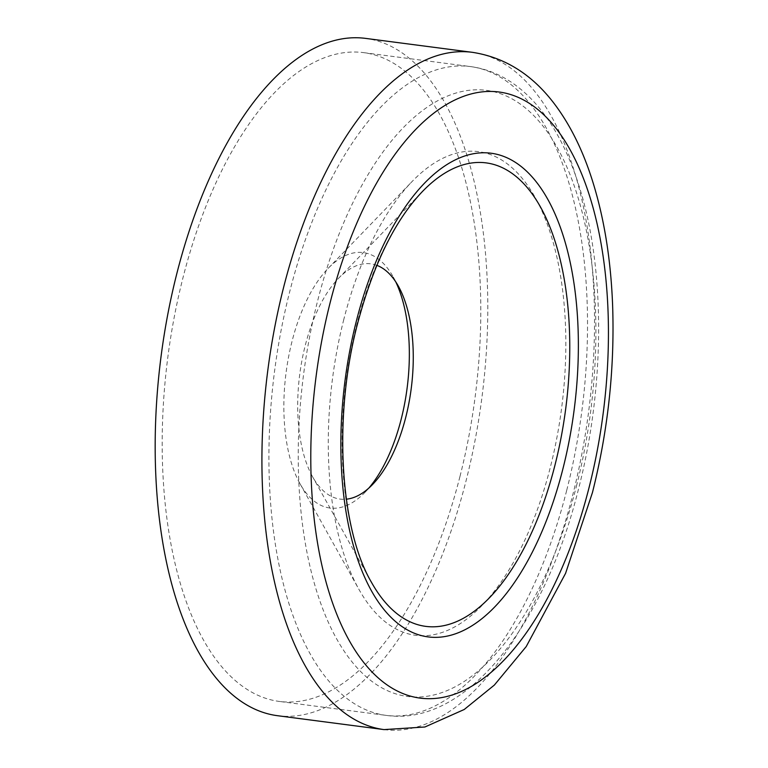 <?xml version="1.0" encoding="UTF-8"?>
<svg xmlns="http://www.w3.org/2000/svg" width="768" height="768" viewBox="0 0 768 768"><rect width="100%" height="100%" fill="white"/><g stroke="black" fill="none" stroke-linecap="round" stroke-linejoin="round"><path stroke-width="0.58" stroke-dasharray="3.84 2.88" d="M459.994 476.362A327.13 154.963 97.4 0 0 363.821 52.656A327.13 154.963 97.4 0 0 182.986 277.709A327.13 154.963 97.4 0 0 279.149 701.414A327.13 154.963 97.4 0 0 459.994 476.362M395.76 281.866A128.794 61.018 97.4 0 0 393.197 276.893A128.794 61.018 97.4 0 0 328.109 268.406A128.794 61.018 97.4 0 0 292.07 341.203A128.794 61.018 97.4 0 0 300 483.725A128.794 61.018 97.4 0 0 365.088 492.221A128.794 61.018 97.4 0 0 368.842 488.083M343.814 319.392A243.83 115.507 97.4 0 0 358.838 589.2A243.83 115.507 97.4 0 0 550.291 467.453A243.83 115.507 97.4 0 0 539.722 206.227A243.83 115.507 97.4 0 0 412.051 181.565A243.83 115.507 97.4 0 0 343.814 319.392M376.829 265.334A118.627 56.198 97.4 0 0 338.448 278.4A118.627 56.198 97.4 0 0 305.251 345.456A118.627 56.198 97.4 0 0 312.566 476.726A118.627 56.198 97.4 0 0 346.301 499.19M277.286 715.67A341.51 161.779 97.4 0 0 466.08 480.72A341.51 161.779 97.4 0 0 365.683 38.4M566.726 490.291A327.13 154.963 97.4 0 0 470.554 66.586A327.13 154.963 97.4 0 0 289.718 291.638A327.13 154.963 97.4 0 0 385.882 715.344A327.13 154.963 97.4 0 0 566.726 490.291M576.432 486.202A305.558 144.749 97.4 0 0 520.733 104.381A305.558 144.749 97.4 0 0 317.683 300.653A305.558 144.749 97.4 0 0 373.382 682.464A305.558 144.749 97.4 0 0 576.432 486.202M338.448 278.4L422.39 191.558A233.664 110.688 97.4 0 0 357.005 323.635A233.664 110.688 97.4 0 0 371.405 582.202L312.566 476.726M384.019 729.6A341.51 161.779 97.4 0 0 572.813 494.659A341.51 161.779 97.4 0 0 472.416 52.33M363.821 52.656L470.554 66.586C485.606 68.592 499.757 74.189 513.024 83.376C529.286 94.752 543.446 110.765 555.494 131.424C564.979 147.686 572.966 166.32 579.456 187.306C605.453 269.654 604.867 387.082 578.496 489.072C544.051 627.888 464.678 727.046 385.882 715.344L279.149 701.414M300 483.725L358.838 589.2M398.4 286.224L393.197 276.893M372.509 484.55L365.088 492.221M328.109 268.406L412.051 181.565"/><path stroke-width="1.15" d="M368.842 488.083A128.794 61.018 97.4 0 0 401.136 419.414A128.794 61.018 97.4 0 0 395.76 281.866M346.301 499.19A118.627 56.198 97.4 0 0 372.509 484.55A118.627 56.198 97.4 0 0 405.706 417.494A118.627 56.198 97.4 0 0 398.4 286.224A118.627 56.198 97.4 0 0 376.829 265.334M472.416 52.33L365.683 38.4A341.51 161.779 97.4 0 0 176.89 273.341A341.51 161.779 97.4 0 0 277.286 715.67L384.019 729.6L424.896 726.998L464.237 709.488L494.342 685.085L526.224 646.56L565.565 573.37L592.426 492.624C608.122 430.234 614.842 367.526 612.586 304.502C610.598 254.784 602.832 210.355 589.286 171.197C581.126 147.811 570.96 127.373 558.758 109.872C535.795 76.848 507.014 57.667 472.416 52.33A341.51 161.779 97.4 0 0 283.632 287.28A341.51 161.779 97.4 0 0 384.019 729.6M554.87 465.533A233.664 110.688 97.4 0 0 544.742 215.194A233.664 110.688 97.4 0 0 422.39 191.558C395.021 220.234 373.478 264.029 357.754 322.944C332.736 416.63 340.147 529.392 371.405 582.202A233.664 110.688 97.4 0 0 554.87 465.533M356.371 321.034A243.83 115.507 97.4 0 0 400.819 625.718A243.83 115.507 97.4 0 0 562.848 469.094A243.83 115.507 97.4 0 0 518.4 164.41A243.83 115.507 97.4 0 0 356.371 321.034M330.24 302.285A305.558 144.749 97.4 0 0 385.939 684.106A305.558 144.749 97.4 0 0 588.989 487.834A305.558 144.749 97.4 0 0 533.29 106.022A305.558 144.749 97.4 0 0 330.24 302.285"/></g></svg>
